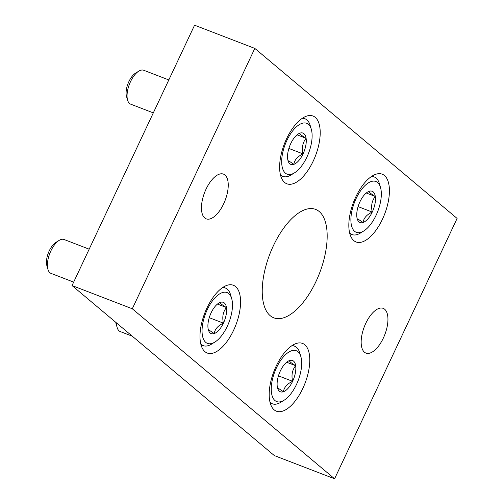 <?xml version="1.0" encoding="UTF-8"?>
<svg xmlns="http://www.w3.org/2000/svg" width="504" height="504" viewBox="0 0 504 504"><rect width="100%" height="100%" fill="white"/><g stroke="black" fill="none" stroke-linecap="round" stroke-linejoin="round"><path stroke-width="0.76" d="M254.816 48.409L194.569 25.2L72.047 285.566L274.346 455.591L334.587 478.8L457.109 218.434L254.816 48.409L132.294 308.776L72.047 285.566M132.294 308.776L334.587 478.8M270.194 315.68A58.111 26.63 111.1 0 0 273.811 317.829A58.111 26.63 111.1 0 0 319.549 273.181A58.111 26.63 111.1 0 0 315.592 209.381A58.111 26.63 111.1 0 0 271.562 249.827A58.111 26.63 111.1 0 0 270.194 315.68M204.964 351.685A36.319 16.645 111.1 0 0 207.226 353.033A36.319 16.645 111.1 0 0 235.809 325.124A36.319 16.645 111.1 0 0 233.333 285.251A36.319 16.645 111.1 0 0 205.815 310.527A36.319 16.645 111.1 0 0 204.964 351.685M353.808 240.616A36.319 16.645 111.1 0 0 356.063 241.958A36.319 16.645 111.1 0 0 384.653 214.055A36.319 16.645 111.1 0 0 382.177 174.176A36.319 16.645 111.1 0 0 354.659 199.458A36.319 16.645 111.1 0 0 353.808 240.616M274.17 409.853A36.319 16.645 111.1 0 0 276.431 411.195A36.319 16.645 111.1 0 0 305.014 383.292A36.319 16.645 111.1 0 0 302.539 343.419A36.319 16.645 111.1 0 0 275.02 368.695A36.319 16.645 111.1 0 0 274.17 409.853M284.603 182.448A36.319 16.645 111.1 0 0 286.858 183.79A36.319 16.645 111.1 0 0 315.447 155.887A36.319 16.645 111.1 0 0 312.971 116.014A36.319 16.645 111.1 0 0 285.453 141.29A36.319 16.645 111.1 0 0 284.603 182.448M364.449 352.201A23.971 10.987 111.1 0 0 365.935 353.09A23.971 10.987 111.1 0 0 384.804 334.669A23.971 10.987 111.1 0 0 383.172 308.353A23.971 10.987 111.1 0 0 365.009 325.036A23.971 10.987 111.1 0 0 364.449 352.201M204.737 217.967A23.971 10.987 111.1 0 0 206.231 218.856A23.971 10.987 111.1 0 0 225.099 200.441A23.971 10.987 111.1 0 0 223.467 174.119A23.971 10.987 111.1 0 0 205.304 190.808A23.971 10.987 111.1 0 0 204.737 217.967M289.523 360.543A16.777 7.686 -68.9 0 1 295.672 365.709A16.777 7.686 -68.9 0 1 292.622 381.314A16.777 7.686 -68.9 0 1 283.418 391.747A16.777 7.686 -68.9 0 1 277.609 388.137A16.777 7.686 -68.9 0 1 277.276 386.581A16.777 7.686 -68.9 0 1 280.325 370.982A16.777 7.686 -68.9 0 1 287.942 361.311A16.777 7.686 -68.9 0 1 289.523 360.543C289.145 361.33 291.192 363.05 295.672 365.709C292.232 369.942 291.218 375.146 292.622 381.314C287.148 383.834 284.08 387.311 283.418 391.747L278.227 388.225M296.453 384.533A27.241 12.48 -68.9 0 1 284.086 400.239A27.241 12.48 -68.9 0 1 271.253 389.183A27.241 12.48 -68.9 0 1 283.935 356.271A27.241 12.48 -68.9 0 1 300.869 356.681A27.241 12.48 -68.9 0 1 296.453 384.533M284.086 400.239L280.76 402.293A30.87 14.15 -68.9 0 1 272.362 403.792A30.87 14.15 -68.9 0 1 270.031 402.274M291.81 345.738A30.87 14.15 -68.9 0 1 294.557 346.179A30.87 14.15 -68.9 0 1 299.779 352.926L300.869 356.681M132.313 336.212L120.242 331.563A18.157 8.322 -68.9 0 1 117.174 327.594A18.157 8.322 -68.9 0 1 116.626 323.033M117.174 327.594L116.096 323.908A14.597 6.691 -68.9 0 1 115.775 322.314M286.65 362.237L295.672 365.709M278.447 375.852L292.622 381.314M369.161 191.306A16.777 7.686 -68.9 0 1 375.31 196.472A16.777 7.686 -68.9 0 1 372.254 212.077A16.777 7.686 -68.9 0 1 363.056 222.51A16.777 7.686 -68.9 0 1 357.241 218.893A16.777 7.686 -68.9 0 1 356.908 217.344A16.777 7.686 -68.9 0 1 359.963 201.745A16.777 7.686 -68.9 0 1 367.58 192.074A16.777 7.686 -68.9 0 1 369.161 191.306C368.783 192.093 370.831 193.813 375.31 196.472C371.87 200.705 370.856 205.903 372.254 212.077C366.78 214.597 363.718 218.075 363.056 222.51L357.865 218.988M376.091 215.296A27.241 12.48 -68.9 0 1 363.724 231.002A27.241 12.48 -68.9 0 1 350.891 219.946A27.241 12.48 -68.9 0 1 363.573 187.034A27.241 12.48 -68.9 0 1 380.507 187.444A27.241 12.48 -68.9 0 1 376.091 215.296M363.724 231.002L360.398 233.056A30.87 14.15 -68.9 0 1 352 234.555A30.87 14.15 -68.9 0 1 349.663 233.037M371.448 176.501A30.87 14.15 -68.9 0 1 374.195 176.942A30.87 14.15 -68.9 0 1 379.411 183.689L380.507 187.444M366.288 193.001L375.31 196.472M358.086 206.615L372.254 212.077M299.956 133.138A16.777 7.686 -68.9 0 1 306.104 138.31A16.777 7.686 -68.9 0 1 303.049 153.909A16.777 7.686 -68.9 0 1 293.851 164.342A16.777 7.686 -68.9 0 1 288.036 160.732A16.777 7.686 -68.9 0 1 287.702 159.176A16.777 7.686 -68.9 0 1 290.758 143.577A16.777 7.686 -68.9 0 1 298.374 133.906A16.777 7.686 -68.9 0 1 299.956 133.138C299.578 133.925 301.625 135.645 306.104 138.31C302.665 142.537 301.65 147.741 303.049 153.909C297.574 156.429 294.512 159.907 293.851 164.342L288.66 160.82M306.886 157.135A27.241 12.48 -68.9 0 1 294.519 172.834A27.241 12.48 -68.9 0 1 281.686 161.778A27.241 12.48 -68.9 0 1 294.368 128.867A27.241 12.48 -68.9 0 1 311.302 129.276A27.241 12.48 -68.9 0 1 306.886 157.135M294.519 172.834L291.186 174.888A30.87 14.15 -68.9 0 1 282.794 176.387A30.87 14.15 -68.9 0 1 280.457 174.869M302.236 118.333A30.87 14.15 -68.9 0 1 304.989 118.774A30.87 14.15 -68.9 0 1 310.206 125.521L311.302 129.276M153.31 112.883L130.668 104.158A18.157 8.322 -68.9 0 1 127.6 100.189A18.157 8.322 -68.9 0 1 138.789 71.152A18.157 8.322 -68.9 0 1 143.728 70.27L168.815 79.934M127.6 100.189L126.529 96.51A14.597 6.691 -68.9 0 1 135.519 73.168L138.789 71.152M297.083 134.833L306.104 138.31M288.88 148.447L303.049 153.909M220.317 302.381A16.777 7.686 -68.9 0 1 226.466 307.547A16.777 7.686 -68.9 0 1 223.417 323.146A16.777 7.686 -68.9 0 1 214.213 333.579A16.777 7.686 -68.9 0 1 208.404 329.969A16.777 7.686 -68.9 0 1 208.07 328.413A16.777 7.686 -68.9 0 1 211.119 312.814A16.777 7.686 -68.9 0 1 218.736 303.143A16.777 7.686 -68.9 0 1 220.317 302.381C219.939 303.162 221.987 304.882 226.466 307.547C223.026 311.774 222.012 316.978 223.417 323.146C217.942 325.666 214.874 329.144 214.213 333.579L209.021 330.057M227.247 326.371A27.241 12.48 -68.9 0 1 214.88 342.071A27.241 12.48 -68.9 0 1 202.047 331.015A27.241 12.48 -68.9 0 1 214.729 298.103A27.241 12.48 -68.9 0 1 231.664 298.513A27.241 12.48 -68.9 0 1 227.247 326.371M214.88 342.071L211.554 344.125A30.87 14.15 -68.9 0 1 203.156 345.624A30.87 14.15 -68.9 0 1 200.819 344.106M222.604 287.57A30.87 14.15 -68.9 0 1 225.351 288.011A30.87 14.15 -68.9 0 1 230.567 294.758L231.664 298.513M73.672 282.12L51.036 273.395A18.157 8.322 -68.9 0 1 47.962 269.432A18.157 8.322 -68.9 0 1 59.151 240.389A18.157 8.322 -68.9 0 1 64.09 239.507L89.177 249.171M47.962 269.432L46.891 265.747A14.597 6.691 -68.9 0 1 55.887 242.405L59.151 240.389M217.444 304.07L226.466 307.547M209.242 317.684L223.417 323.146M294.557 346.179L292.402 345.347M272.362 403.792L270.207 402.961M374.195 176.942L372.04 176.11M352 234.555L349.845 233.724M304.989 118.774L302.835 117.942M282.794 176.387L280.64 175.556M225.351 288.011L223.196 287.179M203.156 345.624L201.002 344.793"/></g></svg>
